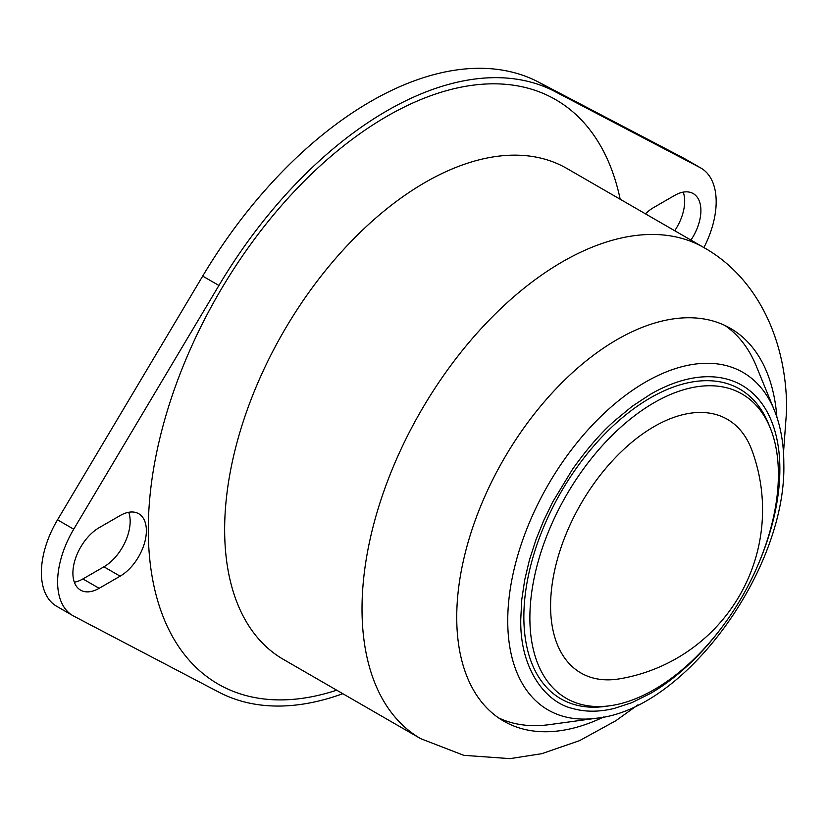 <?xml version="1.0" encoding="UTF-8"?>
<svg xmlns="http://www.w3.org/2000/svg" width="828" height="828" viewBox="0 0 828 828"><rect width="100%" height="100%" fill="white"/><g stroke="black" fill="none" stroke-linecap="round" stroke-linejoin="round"><path stroke-width="1.24" d="M603.705 716.976A226.758 130.917 -60 0 1 503.703 721.136A226.758 130.917 -60 0 1 456.735 617.326A226.758 130.917 -60 0 1 555.712 389.119A226.758 130.917 -60 0 1 730.462 328.374A226.758 130.917 -60 0 1 776.861 417.064M498.539 717.866A226.758 130.917 120 0 0 549.295 724.645L596.377 718.228A194.891 112.515 -60 0 1 507.74 620.752A194.891 112.515 -60 0 1 620.545 399.137A194.891 112.515 -60 0 1 774.284 410.088L756.295 366.111A226.758 130.917 120 0 0 725.049 325.539M703.904 247.582A73.557 42.466 120 0 0 716.179 201.753A73.557 42.466 120 0 0 700.943 168.074A73.557 42.466 120 0 0 700.064 167.598L554.874 91.515A344.189 198.72 120 0 0 218.923 285.474L73.733 529.195A73.557 42.466 120 0 0 72.854 615.639A73.557 42.466 120 0 0 73.733 616.125L218.923 692.198A344.189 198.72 120 0 0 342.802 693.698M721.592 627.696A183.195 105.767 -60 0 1 650.322 693.522L632.002 702.61L614.045 708.478C598.986 712.08 585.168 712.08 572.593 708.478C546.273 702.568 519.508 669.521 520.781 618.733L521.775 599.596L524.766 579.61L529.516 559.687L536.016 539.545L543.675 520.584L552.721 501.934L572.593 469.155C586.959 448.983 600.776 433.023 614.045 421.286L632.002 406.434L650.322 394.366A183.195 105.767 -60 0 1 779.862 469.155A183.195 105.767 -60 0 1 758.489 563.785M529.879 617.885A175.722 101.461 -60 0 1 631.598 418.068A175.722 101.461 -60 0 1 770.216 427.931A175.722 101.461 -60 0 1 778.392 474.413A175.722 101.461 -60 0 1 609.801 705.777A175.722 101.461 -60 0 1 529.879 617.885M609.801 705.777L605.196 706.408A178.848 103.252 -60 0 1 523.855 616.953A178.848 103.252 -60 0 1 627.376 413.586A178.848 103.252 -60 0 1 768.456 423.636L770.216 427.931M645.426 213.821A37.115 21.435 -60 0 1 653.665 207.538L674.654 195.418A37.115 21.435 -60 0 1 693.212 193.576A37.115 21.435 -60 0 1 690.935 240.099M120.132 576.184L99.143 588.304A37.115 21.435 -60 0 1 80.585 590.136A37.115 21.435 -60 0 1 74.893 560.401A37.115 21.435 -60 0 1 99.143 527.684L120.132 515.565A37.115 21.435 -60 0 1 138.7 513.722A37.115 21.435 -60 0 1 144.382 543.468A37.115 21.435 -60 0 1 120.132 576.184L103.914 566.807A37.115 21.435 120 0 0 128.713 512.273M674.716 230.733A37.115 21.435 120 0 0 683.235 192.127M74.334 582.219A37.115 21.435 120 0 0 82.914 578.938L103.914 566.807M700.943 168.074L684.715 158.707A73.557 42.466 120 0 0 683.835 158.22L538.645 82.148A344.189 198.72 120 0 0 202.694 276.107L57.515 519.829A73.557 42.466 120 0 0 56.635 606.272L72.854 615.639M654.141 426.565A146.452 84.559 -60 0 1 751.741 449.832A171.417 171.417 0 0 1 619.53 678.836A146.452 84.559 -60 0 1 552.079 584.796A146.452 84.559 -60 0 1 654.141 426.565M362.022 608.932A283.445 163.654 -60 0 1 485.746 323.676A283.445 163.654 -60 0 1 704.173 247.738L566.797 168.426A283.445 163.654 120 0 0 348.371 244.363A283.445 163.654 120 0 0 224.647 529.62A283.445 163.654 120 0 0 283.352 659.378L420.727 738.69A283.445 163.654 -60 0 1 362.022 608.932M336.717 690.19A337.441 194.818 -60 0 1 148.295 529.62A337.441 194.818 -60 0 1 361.67 132.449A337.441 194.818 -60 0 1 620.172 199.237M82.914 578.938L99.143 588.304M73.733 529.195L57.515 519.829M218.923 285.474L202.694 276.107M554.874 91.515L538.645 82.148M700.064 167.598L683.835 158.22M783.485 452.833L786.6 410.553C787.211 341.405 757.796 277.96 704.173 247.738M596.377 718.228C685.346 709.658 786.672 569.115 783.816 463.639C783.826 443.725 780.649 425.871 774.284 410.088M638.005 704.825L615.887 720.702L579.631 740.605L541.76 753.687L509.976 758.634L463.825 755.333L420.727 738.69"/></g></svg>
